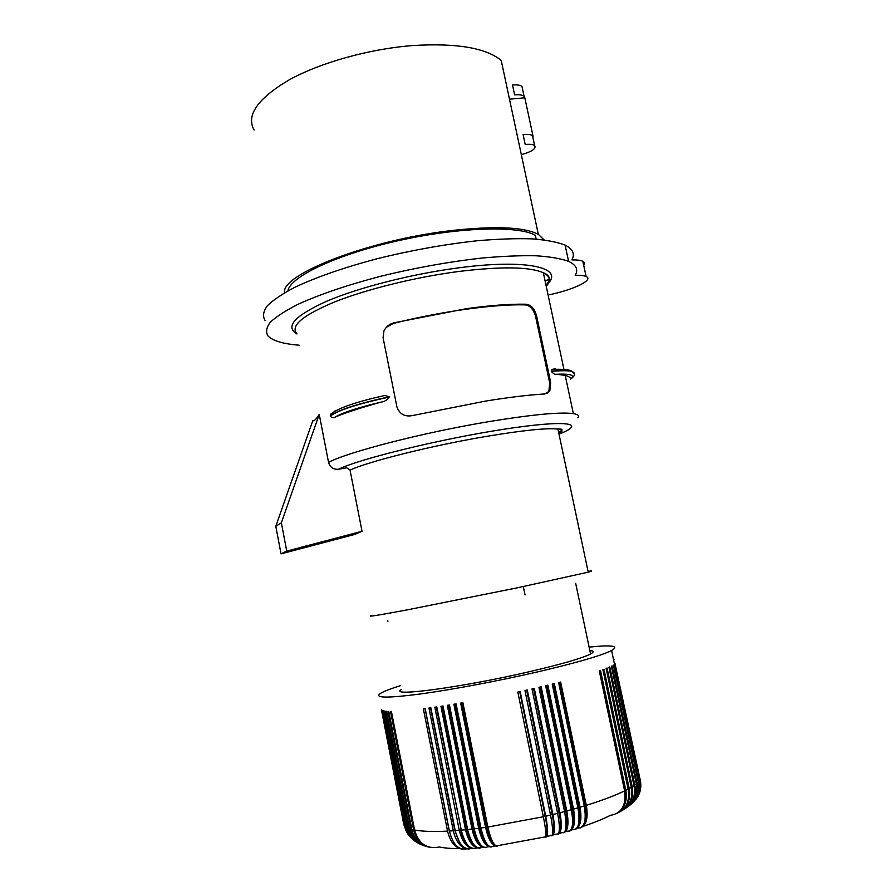 <?xml version="1.0" encoding="UTF-8"?>
<svg xmlns="http://www.w3.org/2000/svg" width="894" height="894" viewBox="0 0 894 894"><rect width="100%" height="100%" fill="white"/><g stroke="black" fill="none" stroke-linecap="round" stroke-linejoin="round"><path stroke-width="1.34" d="M319.225 414.391L281.364 522.778L286.739 551.095L281.029 553.867L275.799 526.275L312.811 420.605C313.839 421.599 315.973 419.521 319.225 414.391L328.556 462.388C330.065 467.35 333.361 469.641 338.468 469.261C359.31 458.89 440.999 438.876 503.858 429.243C566.908 419.498 587.671 423.074 559.141 434.048M524.063 96.273L521.951 86.461C520.297 85.12 517.145 84.628 512.497 84.986L514.609 94.865C519.258 94.496 522.409 94.965 524.063 96.273L524.812 97.792L509.491 99.189M299.099 345.196C283.096 343.922 272.737 340.849 268.021 335.965C265.563 332.065 266.334 327.495 270.323 322.231C276.257 316.644 285.499 310.665 298.06 304.306C319.65 294.417 347.207 285.063 380.71 276.257C415.062 267.865 448.643 261.808 481.419 258.098C501.959 256.232 520.118 255.449 535.919 255.773C550.011 256.701 560.907 258.567 568.606 261.372C576.272 264.982 578.485 269.63 575.233 275.307C580.418 275.184 584.05 275.587 586.129 276.525C594.208 279.822 573.724 289.69 549.419 294.752M328.556 462.388C347.341 452.118 424.058 432.316 489.7 421.487C532.612 414.503 560.504 411.877 573.356 413.609L565.22 375.402L556.515 374.24C554.883 374.575 553.174 373.625 551.408 371.39L552.134 369.401L555.342 368.708M536.534 315.649L550.682 382.42L549.832 390.812L544.982 393.941C529.248 394.857 509.412 397.238 485.476 401.104L412.547 415.554C404.915 417.029 399.719 414.213 396.97 407.116L383.079 337.753L383.928 330.981C386.074 326.735 389.393 324.019 393.896 322.823L466.366 308.676C490.247 305.379 510.128 303.893 526.018 304.217C530.868 304.675 534.377 308.497 536.534 315.649L535.584 316.342L549.698 382.978L548.871 391.348L546.972 393.472M386.309 327.372L393.248 323.483C440.463 311.458 495.03 303.926 525.147 304.888C529.941 305.357 533.427 309.179 535.584 316.342M532.813 137.084L532.5 135.653C530.88 134.48 527.739 134.1 523.091 134.525L525.214 144.47C529.874 144.046 533.003 144.392 534.623 145.532C536.445 148.594 532.008 151.634 521.325 154.662M521.951 86.461L522.498 89.009M533.081 136.357L524.812 97.792M254.097 130.055C245.939 115.315 257.584 98.608 289.041 79.946C320.354 62.602 369.412 48.846 413.117 45.527C456.689 42.923 486.057 47.907 501.232 60.457L538.322 234.329L544.088 239.883M286.739 551.095L362.025 531.271L350.046 470.11L346.749 467.819L338.468 469.261M362.025 531.271L354.482 534.5L281.029 553.867M275.799 526.275L281.364 522.778M389.169 396.791L389.214 397.025C387.325 399.942 384.621 401.641 381.101 402.121C358.606 407.407 343.464 412.302 335.675 416.805C333.708 418.068 331.909 417.867 330.277 416.168L330.601 414.235C337.921 408.133 356.013 401.875 384.878 395.461L389.169 396.791C357.175 403.809 337.53 410.19 330.232 415.945M565.22 375.402C568.685 376.273 570.473 377.491 570.596 379.067C575.468 375.212 570.774 373.603 556.515 374.24M589.828 650.508C593.907 650.877 594.152 652.039 590.565 653.995C582.184 658.241 561.655 664.164 528.969 671.796C461.583 687.475 388.32 697.13 401.305 689.531M334.579 411.184L335.552 410.793M374.921 397.752L384.878 395.461M549.274 279.431L545.049 280.75M265.026 320.387C262.534 316.252 263.261 311.436 267.194 305.927C273.072 300.105 282.258 293.914 294.763 287.343C316.275 277.162 343.743 267.619 377.179 258.712C411.475 250.253 445.022 244.252 477.798 240.698C498.327 238.966 516.497 238.352 532.321 238.866C546.435 239.994 557.364 242.084 565.109 245.135C572.842 249.024 575.11 253.941 571.914 259.897C577.111 259.83 580.742 260.299 582.832 261.305C584.788 262.3 585.078 263.652 583.715 265.373M335.675 416.805C347.218 412.168 362.349 407.273 381.101 402.121M284.549 292.774C280.459 274.681 368.73 239.905 451.414 230.574C495.142 225.769 524.107 227.02 538.322 234.329M287.935 290.874C289.924 276.916 335.954 254.756 397.137 240.955C458.253 227.076 518.531 225.355 535.372 235.334L536.177 239.111M400.546 685.653C389.292 689.151 382.297 691.956 379.548 694.068C375.156 698.102 388.789 698.069 420.448 693.979C451.649 689.732 497.746 681.083 536.948 672.053C576.362 662.834 601.249 655.66 611.608 650.519C619.564 645.881 612.066 644.753 589.112 647.122M403.529 823.15L381.447 709.735L403.987 824.983L382.252 710.361L404.781 826.034L405.53 826.704L383.302 710.741L405.954 827.006C407.385 833.677 410.86 838.706 416.38 842.092M405.954 827.006L406.971 827.62L384.744 711.043L407.519 827.9C409.273 835.745 413.576 841.209 420.426 844.271M407.519 827.9L408.793 828.447L385.929 711.199L386.566 711.255L409.486 828.693C411.508 837.477 416.436 843.176 424.248 845.78M409.486 828.693L411.017 829.185L388.018 711.356L388.789 711.389L411.832 829.397C414.101 838.93 419.476 844.752 427.969 846.875M411.832 829.397L413.631 829.822L390.499 711.423L391.393 711.423L414.57 830.012C418.604 843.791 426.851 849.445 439.289 846.976C444.251 848.06 450.956 848.596 459.404 848.574M414.57 830.012C422.18 831.454 433.165 831.833 447.548 831.129L423.354 708.763L425.153 708.529L449.391 831.029C452.8 844.349 458.488 850.295 466.456 848.875M449.391 831.029L453.28 830.783L428.952 708.026L430.841 707.769L455.214 830.649C458.7 844.327 464.176 850.272 471.641 848.473M455.214 830.649L459.281 830.325L434.819 707.199L436.797 706.919L461.293 830.157C464.858 844.227 470.088 850.149 476.994 847.948M461.293 830.157L465.528 829.755L440.954 706.294L443.011 705.981L467.629 829.543C471.216 843.925 476.133 849.859 482.38 847.344L482.637 847.322M467.629 829.543L472.01 829.073L447.313 705.31L449.447 704.975L474.178 828.827C477.698 843.243 482.19 849.244 487.655 846.819L488.739 846.696M474.178 828.827L478.692 828.28L453.884 704.249L456.085 703.891L480.927 827.989C484.369 842.461 488.426 848.518 493.075 846.193L494.941 845.959M480.927 827.989L485.565 827.375L460.645 703.12L462.891 702.729L487.845 827.051C491.219 841.556 494.818 847.702 498.628 845.478L545.105 836.918C546.782 838.136 546.2 831.409 543.351 816.758L517.816 692.045L520.163 691.531L545.72 816.211C548.212 829.498 548.234 836.505 545.787 837.209M545.72 816.211L550.548 815.071L524.968 690.481L527.281 689.967L552.872 814.512C555.275 827.565 554.939 834.661 551.866 835.801M552.872 814.512L557.621 813.339L532.008 688.905L534.288 688.391L559.912 812.758C562.237 825.665 561.544 832.85 557.845 834.303M559.912 812.758L564.561 811.551L538.926 687.318L541.149 686.793L566.796 810.959C569.053 823.754 568.025 831.018 563.701 832.761M406.971 827.62C408.513 834.728 412.335 839.958 418.426 843.31M405.53 826.704C406.748 832.515 409.642 837.164 414.235 840.651M404.479 825.698C405.496 830.682 407.832 834.851 411.475 838.237M408.793 828.447C410.625 836.538 415.14 842.092 422.348 845.109M413.631 829.822C415.878 839.276 421.264 845.132 429.802 847.356M465.528 829.755C468.49 842.025 473.272 848.171 479.877 848.194M473.954 844.808C470.546 841.276 468.154 836.035 466.78 829.096L442.284 706.092M461.192 829.621L436.272 706.998M459.281 830.325C462.232 842.472 467.283 848.574 474.412 848.663M466.746 843.824C463.818 840.271 461.785 835.555 460.645 829.666M453.28 830.783C456.231 842.785 461.505 848.864 469.115 849.032M459.382 842.003L454.755 830.113L430.506 707.813M467.528 829.029L466.78 829.096M472.01 829.073C474.971 841.466 479.463 847.657 485.498 847.635M474.077 828.325L473.127 828.425L448.52 705.12M485.565 827.375C488.493 840.014 492.348 846.294 497.131 846.216M494.907 845.087C491.208 842.316 488.381 836.203 486.414 826.76L461.583 702.963M487.744 826.57L486.414 826.76M564.561 811.551C567.142 826.212 566.327 833.253 562.091 832.66L559.432 833.376M558.75 833.152C560.985 829.71 561.086 822.815 559.052 812.467L533.528 688.559M559.052 812.467L557.532 812.858M557.621 813.339C560.292 828 559.935 834.929 556.537 834.124L553.196 834.974M550.548 815.071C553.308 829.733 553.408 836.56 550.872 835.544L546.882 836.505M545.955 836.818C547.731 834.683 547.463 827.699 545.139 815.853L519.682 691.643M552.336 835.097C554.381 832.236 554.325 825.263 552.157 814.188L550.447 814.602M552.157 814.188L526.655 690.112M565.187 830.995C567.5 827.073 567.701 820.312 565.801 810.713L564.46 811.07M565.801 810.713L540.255 687.005M566.796 810.959L571.333 809.718C573.836 824.38 572.562 831.532 567.522 831.152L565.567 831.699M571.333 809.718L545.675 685.72L547.854 685.195L573.512 809.115C575.702 821.809 574.35 829.163 569.433 831.174M571.624 828.582C573.903 824.302 574.149 817.742 572.372 808.902L546.815 685.441M572.372 808.902L571.232 809.226M575.032 829.543C580.497 827.263 582.162 819.832 580.016 807.237L584.274 805.963L558.616 682.535L560.639 682.021L586.296 805.349C588.386 817.82 586.43 825.33 580.452 827.878M584.274 805.963C586.598 820.614 584.475 827.967 577.882 828.056L577.479 828.179M580.016 807.237L554.358 683.608L552.246 684.122L577.915 807.852C580.329 822.514 578.619 829.766 572.786 829.621L571.59 829.967M578.038 825.866C580.15 821.351 580.396 815.093 578.753 807.07L553.196 683.888M584.397 822.771C586.218 818.178 586.397 812.333 584.911 805.215L559.365 682.346M584.911 805.215L584.162 805.46M623.464 809.763C630.974 804.634 633.891 796.967 632.214 786.776L634.014 785.636L608.959 667.304L609.797 666.946L634.829 785.1C636.472 794.788 633.745 802.309 626.66 807.662M634.014 785.636C635.723 796.062 632.729 803.751 625.051 808.69M632.214 786.776L607.082 668.053L606.121 668.433L631.265 787.335C633.019 798.308 629.845 806.097 621.766 810.713M616.547 813.674C624.47 809.025 627.566 801.225 625.8 790.285L628.136 789.078L602.891 669.628L603.986 669.237L629.197 788.508C630.918 799.102 627.89 806.857 620.101 811.763M628.136 789.078C629.912 800.521 626.649 808.377 618.313 812.646M625.8 790.285L600.511 670.478L599.293 670.891L624.615 790.877C626.415 805.282 621.654 813.451 610.334 815.362C603.338 818.96 594.298 822.614 583.212 826.324M634.829 785.1L636.372 784.004C638.025 793.794 635.288 801.303 628.169 806.522M636.372 784.004L611.407 666.231L612.133 665.896L637.053 783.479C638.64 792.565 636.193 799.862 629.711 805.382M632.684 802.801C638.327 797.202 640.395 790.24 638.886 781.915L639.903 780.909L615.15 664.309L640.327 780.428C641.512 786.407 640.618 791.916 637.645 796.945L634.382 801.024M639.903 780.909L639.869 791.011L634.125 801.326M638.886 781.915L614.066 664.924L613.474 665.237L638.338 782.418C639.914 791.458 637.534 798.688 631.186 804.108M614.524 664.22L615.62 664.019M613.575 659.761L614.29 659.604M577.826 807.349L578.753 807.07M545.139 815.853L543.261 816.289M478.692 828.28C481.642 840.796 485.822 847.02 491.253 846.976M488.012 845.322C484.246 842.215 481.475 836.326 479.687 827.643L454.957 704.081M480.827 827.498L479.687 827.643M481.039 845.255C477.362 841.891 474.725 836.281 473.127 828.425M447.548 831.129C450.475 842.964 455.962 849.021 463.997 849.3M451.705 838.538L449.146 830.448L425.019 708.551M411.017 829.185C413.073 838.036 418.101 843.78 426.103 846.406M403.82 824.626L407.094 832.761M573.356 413.609C578.049 414.369 579.558 415.777 577.87 417.822M371.312 615.608C366.674 617.151 379.011 615.161 408.323 609.652L517.067 587.861L588.23 572.171C592.856 570.931 592.8 570.651 588.051 571.333M350.046 470.11C368.004 461.583 431.601 445.637 485.833 436.484C523.035 430.282 547.061 427.813 557.934 429.086C562.941 429.858 563.298 431.545 558.996 434.138M548.469 283.052C563.175 267.474 526.108 258.869 458.913 267.809C412.514 273.81 359.377 287.343 327.025 301.088C294.729 315.683 284.694 326.645 296.92 333.965M551.408 371.39C561.264 370.518 568.059 370.518 571.802 371.423L574.462 373.983M551.352 371.166C561.22 370.295 568.014 370.306 571.747 371.2L574.406 373.793M526.018 304.217L525.147 304.888M393.896 322.823L393.248 323.483M546.234 286.315C551.117 280.727 550.156 276.201 543.351 272.759C529.706 266.725 501.478 266.3 458.678 271.485C415.788 277.084 366.819 289.175 334.892 301.837C302.708 315.28 290.036 325.908 296.875 333.73M389.214 397.025C357.231 404.032 337.574 410.413 330.277 416.168M550.682 382.42L549.698 382.978M487.845 827.051L543.351 816.758M629.197 788.508L631.265 787.335M637.053 783.479L638.338 782.418M586.296 805.349C602.198 800.398 614.971 795.571 624.615 790.877M573.512 809.115L577.915 807.852M588.23 572.171L557.934 429.086C563.164 428.785 563.399 429.913 558.649 432.495M570.383 379.257C575.423 375.659 575.892 373.044 571.802 371.423L571.747 371.2C569.087 369.58 562.549 368.987 552.134 369.401M534.623 145.532L532.5 135.653M387.784 620.659L387.907 621.274M568.606 261.372L565.109 245.135M586.129 276.525L582.832 261.305M549.832 390.812L548.871 391.348M639.869 791.011L639.389 781.434L611.608 650.519M637.645 796.945L636.159 799.068M525.046 594.979L523.303 586.565M575.669 583.279L590.565 653.995M563.946 369.445L543.351 272.759C550.279 275.52 551.151 279.643 545.988 285.141"/></g></svg>

